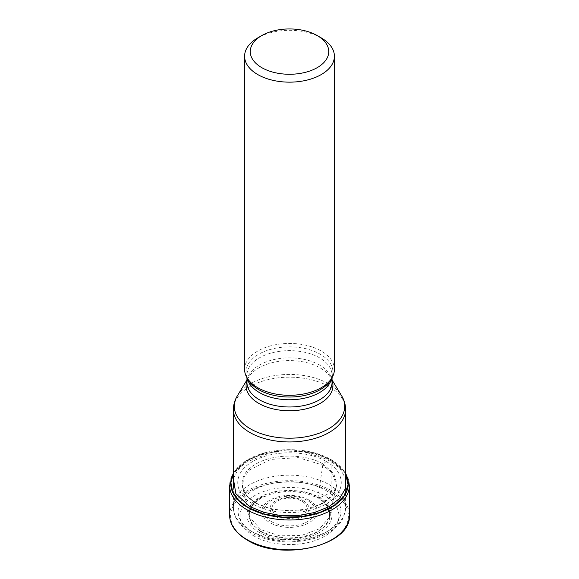 <?xml version="1.0" encoding="UTF-8"?>
<svg xmlns="http://www.w3.org/2000/svg" width="579" height="579" viewBox="0 0 579 579"><rect width="100%" height="100%" fill="white"/><g stroke="black" fill="none" stroke-linecap="round" stroke-linejoin="round"><path stroke-width="0.43" stroke-dasharray="2.9 2.17" d="M254.449 536.234C235.277 525.667 235.277 506.321 254.449 495.754C272.752 484.688 306.248 484.688 324.551 495.754C343.723 506.321 343.723 525.667 324.551 536.234C306.248 547.3 272.752 547.3 254.449 536.234M345.598 473.788L330.956 459.588L313.384 452.64L289.5 449.673L265.616 452.64L245.482 461.166L233.402 473.788M233.402 478.739L237.716 470.047L245.909 462.353L271.508 452.257L302.455 451.417L329.567 460.11L326.201 461.506L323.133 464.054L322.771 465.089L318.088 496.688L318.436 498.07L324.551 495.762L331.166 491.969A0.941 0.543 120 0 0 331.839 490.811L331.839 461A2.83 1.636 120 0 0 331.058 459.617L330.956 459.588A129.472 74.749 120 0 0 329.567 460.11M326.201 461.506C346.271 472.573 346.271 492.816 326.201 503.882C307.036 515.469 271.964 515.469 252.799 503.882C232.729 492.816 232.729 472.565 252.799 461.499C271.964 449.912 307.036 449.912 326.201 461.499L329.567 460.095L340.177 468.657L345.598 478.71M255.867 502.89C237.477 492.751 237.477 474.194 255.867 464.054C273.433 453.437 305.567 453.437 323.133 464.054M256.222 503.513L247.219 496.181L242.789 487.561L242.463 485.296L244.077 477.255L249.694 469.837L270.711 459.415L298.25 457.613L322.778 465.082M329.147 517.662L319.514 528.815L301.283 535.488L279.722 535.814L260.919 529.691L249.824 517.669L249.679 509.158L254.644 501.371L264.545 494.828L277.594 490.883L302.614 491.115L318.088 496.688L327.852 505.88L329.465 516.627L329.147 517.662C330.942 512.437 329.306 507.342 324.269 502.377M260.68 531.29L252.871 524.921L249.035 517.431L249.708 509.636L254.753 502.384L259.732 498.584L272.977 493.17L288.82 491.13L304.764 492.859L318.32 498.012M260.564 531.486L251.568 523.582L248.586 514.282L252.249 505.062L261.809 497.383L274.656 492.787L289.5 491.151L304.344 492.787L318.436 498.07C334.264 509.209 334.264 520.347 318.436 531.486C303.324 540.62 275.676 540.62 260.564 531.486M260.673 531.29L272.81 536.096L287.09 538.144L301.688 537.088L314.715 533.136L324.421 526.752L329.603 518.798L329.545 510.309L324.247 502.377L318.327 498.012M256.229 503.506L271.768 509.462L296.658 511.148L310.793 508.521L323.364 503.158L332.172 495.74L336.211 487.561L336.522 485.296L332.245 472.942L322.771 465.089M255.882 502.869L258.668 504.352L273.085 509.194L289.5 510.91L305.915 509.194L320.332 504.352L332.223 495.45L337.007 484.551L333.736 473.47L323.118 464.047M321.251 37.896A44.901 25.925 0 0 0 257.749 37.896M244.599 369.366A44.901 25.925 180 0 1 272.318 345.417A44.901 25.925 180 0 1 321.251 351.033A44.901 25.925 180 0 1 334.401 369.366M331.166 491.969A58.928 34.023 0 0 0 247.834 491.969A58.928 34.023 0 0 0 247.834 540.084A58.928 34.023 0 0 0 331.166 540.084A58.928 34.023 0 0 0 331.166 491.969M229.624 515.259A59.876 34.566 180 0 1 266.586 483.32A59.876 34.566 180 0 1 331.839 490.811A59.876 34.566 180 0 1 349.376 515.259M349.376 485.441A59.876 34.566 0 0 0 331.839 461A59.876 34.566 0 0 0 266.586 453.502A59.876 34.566 0 0 0 229.624 485.441M233.402 473.492A58.776 33.937 180 0 1 265.529 452.626A58.776 33.937 180 0 1 265.537 452.626A58.776 33.937 180 0 1 313.463 452.626A58.776 33.937 180 0 1 313.471 452.626A58.776 33.937 180 0 1 331.058 459.617A58.776 33.937 180 0 1 345.598 473.492M252.799 503.875L249.433 506.364M259.363 532.412C242.883 523.329 242.883 506.697 259.363 497.614C275.097 488.097 303.903 488.097 319.637 497.614C336.124 506.697 336.124 523.322 319.637 532.405C303.903 541.922 275.097 541.922 259.363 532.405M277.124 515.476A17.5 10.104 0 0 0 277.167 515.498A17.5 10.104 180 0 0 301.898 515.462A17.5 10.104 180 0 0 301.876 501.182A17.5 10.104 180 0 0 301.833 501.161A17.5 10.104 180 0 0 277.102 501.197A17.5 10.104 180 0 0 277.124 515.476M303.237 500.705A19.498 11.254 180 0 1 303.287 500.734A19.498 11.254 180 0 1 303.309 516.634A19.498 11.254 180 0 1 275.763 516.678A19.498 11.254 180 0 1 275.713 516.649A19.498 11.254 180 0 1 275.691 500.741A19.498 11.254 180 0 1 303.237 500.705M271.334 521.534A25.686 14.83 0 0 0 307.623 521.556A25.686 14.83 0 0 0 307.746 500.611A25.686 14.83 0 0 0 307.666 500.56A25.686 14.83 0 0 0 271.377 500.538A25.686 14.83 0 0 0 271.254 521.484A25.686 14.83 0 0 0 271.334 521.534M309.07 500.104A27.683 15.98 0 0 0 269.93 500.104A27.683 15.98 0 0 0 269.93 522.707A27.683 15.98 0 0 0 309.07 522.707A27.683 15.98 0 0 0 309.07 500.104M325.839 490.427A51.386 29.667 180 0 1 325.839 532.383A51.386 29.667 180 0 1 253.161 532.383A51.386 29.667 180 0 1 253.161 490.427A51.386 29.667 180 0 1 325.839 490.427M329.169 484.659A56.098 32.388 180 0 1 329.219 484.681A56.098 32.388 180 0 1 345.598 507.559A56.098 32.388 180 0 1 310.966 537.486A56.098 32.388 180 0 1 249.831 530.458A56.098 32.388 180 0 1 249.781 530.436A56.098 32.388 180 0 1 233.402 507.559A56.098 32.388 180 0 1 268.034 477.632A56.098 32.388 180 0 1 329.169 484.659M345.598 409.57A56.098 32.388 0 0 0 329.227 386.7A56.098 32.388 0 0 0 329.169 386.663A56.098 32.388 0 0 0 268.034 379.643A56.098 32.388 0 0 0 233.402 409.57M246.951 377.66L246.951 375.206L248.5 380.215A43.432 25.078 180 0 1 266.376 350.722A43.432 25.078 180 0 1 320.158 354.189A43.432 25.078 180 0 1 320.209 354.218A43.432 25.078 180 0 1 330.508 380.215L332.049 375.206A42.549 24.564 0 0 0 319.586 357.836A42.549 24.564 0 0 0 319.536 357.8A42.549 24.564 0 0 0 273.187 352.517A42.549 24.564 0 0 0 246.951 375.206A42.549 24.564 0 0 0 247.269 378.181M331.731 378.181A42.549 24.564 0 0 0 332.049 375.206L332.049 377.66M246.951 379.962L248.5 377.407L246.951 382.422A42.549 24.564 180 0 1 273.187 359.733A42.549 24.564 180 0 1 319.543 365.031A42.549 24.564 180 0 1 319.586 365.052A42.549 24.564 180 0 1 332.049 382.422L330.5 377.407A43.432 25.078 0 0 0 320.209 367.947A43.432 25.078 0 0 0 320.165 367.918A43.432 25.078 0 0 0 248.5 377.407L248.5 377.407A43.432 25.078 0 0 0 246.951 380.642M332.049 380.642A43.432 25.078 0 0 0 330.5 377.407L332.049 379.962M237.368 395.804A55.215 31.881 180 0 1 328.546 383.776A55.215 31.881 180 0 1 328.597 383.805A55.215 31.881 180 0 1 341.632 395.804M265.595 452.612L246.089 460.696L233.402 472.833M313.405 452.612L331.253 459.704L345.598 472.833M258.668 504.352L255.911 502.883C247.421 497.781 242.941 491.918 242.463 485.296M249.513 516.627L242.789 487.561M254.731 502.377C249.694 507.342 248.058 512.437 249.831 517.669M261.809 497.383L259.732 498.577M317.191 497.383L319.261 498.57M336.211 487.561L329.487 516.627M320.332 504.352C330.558 499.055 335.958 492.7 336.537 485.296M345.598 487.742L345.598 507.559C344.541 516.15 341.834 522.164 337.477 525.587C331.716 531.29 324.016 535.575 314.361 538.456L302.354 541.047L289.71 541.944C274.772 541.872 261.802 538.767 250.808 532.622C244.295 528.88 239.503 524.292 236.427 518.871C234.43 515.267 233.417 511.496 233.402 507.559L233.402 487.75"/><path stroke-width="0.87" d="M233.402 473.788L230.883 482.756L232.686 491.781L238.548 500.213L248.044 507.457L263.792 513.906L282.291 517.105L301.579 516.627L319.565 512.553L334.293 505.351L344.107 495.754L348.08 484.84L345.598 473.788M249.831 506.068L249.433 506.364L235.827 493.634L233.402 478.739M249.433 506.364L263.677 512.314L280.388 515.505L297.968 515.563L314.737 512.487L329.104 506.625L339.584 498.468L345.287 488.864L345.598 478.71M317.249 67.634A39.249 22.661 0 0 0 317.256 35.587A39.249 22.661 0 0 0 317.249 35.587A39.249 22.661 0 0 0 261.751 35.587A39.249 22.661 0 0 0 261.744 35.587A39.249 22.661 0 0 0 261.751 67.634A39.249 22.661 0 0 0 317.249 67.634M261.744 35.587L257.749 37.896A44.901 25.925 0 0 0 244.599 56.228A44.901 25.925 0 0 0 257.749 74.561A44.901 25.925 0 0 0 321.251 74.561A44.901 25.925 0 0 0 334.401 56.228A44.901 25.925 0 0 0 321.251 37.896L317.249 35.587L321.251 37.896M334.401 56.228L334.401 369.366A44.901 25.925 180 0 1 331.89 377.921A44.901 25.925 180 0 1 257.749 387.698A44.901 25.925 180 0 1 247.11 377.921A44.901 25.925 180 0 1 244.599 369.366L244.599 56.228M247.161 539.7A59.876 34.566 180 0 1 229.624 515.259C229.906 525.001 235.819 533.295 247.356 540.135C281.669 562.086 351.96 545.418 349.376 515.259A59.876 34.566 180 0 1 312.414 547.191A59.876 34.566 180 0 1 247.161 539.7M233.402 472.833L229.624 485.441A59.876 34.566 0 0 0 247.161 509.882A59.876 34.566 0 0 0 312.414 517.373A59.876 34.566 0 0 0 349.376 485.441L345.598 472.833M345.598 473.492A58.776 33.937 180 0 1 319.926 512.647A58.776 33.937 180 0 1 247.942 507.609A58.776 33.937 180 0 1 233.402 473.492M233.402 487.75L233.402 409.57A56.098 32.388 0 0 0 249.773 432.441A56.098 32.388 0 0 0 249.831 432.47A56.098 32.388 0 0 0 310.966 439.49A56.098 32.388 0 0 0 345.598 409.57C345.562 404.678 344.237 400.089 341.632 395.804L341.632 395.804A55.215 31.881 180 0 1 318.863 433.316A55.215 31.881 180 0 1 250.454 428.858A55.215 31.881 180 0 1 250.403 428.822A55.215 31.881 180 0 1 237.368 395.804L246.951 379.962M331.89 377.921L330.5 380.215A43.432 25.078 180 0 1 330.5 380.215A43.432 25.078 180 0 1 258.842 389.71A43.432 25.078 180 0 1 258.791 389.681A43.432 25.078 180 0 1 248.5 380.215L248.5 380.215A43.432 25.078 180 0 1 248.492 380.215L247.11 377.921M247.269 378.181A42.549 24.564 0 0 0 259.414 392.569A42.549 24.564 0 0 0 259.464 392.605A42.549 24.564 0 0 0 303.396 398.417A42.549 24.564 0 0 0 331.731 378.181M332.049 377.66L332.049 382.422A42.549 24.564 180 0 1 305.813 405.112A42.549 24.564 180 0 1 259.457 399.821A42.549 24.564 180 0 1 259.414 399.792A42.549 24.564 180 0 1 246.951 382.422L246.951 377.66M246.951 380.642A43.432 25.078 0 0 0 258.791 403.404A43.432 25.078 0 0 0 258.835 403.433A43.432 25.078 0 0 0 310.112 407.746A43.432 25.078 0 0 0 332.049 380.642M229.624 485.441L229.624 515.259M349.376 485.441L349.376 515.259M332.049 379.962L341.632 395.804M233.402 409.57C233.438 404.678 234.763 400.089 237.368 395.804M345.598 409.57L345.598 487.742"/></g></svg>

